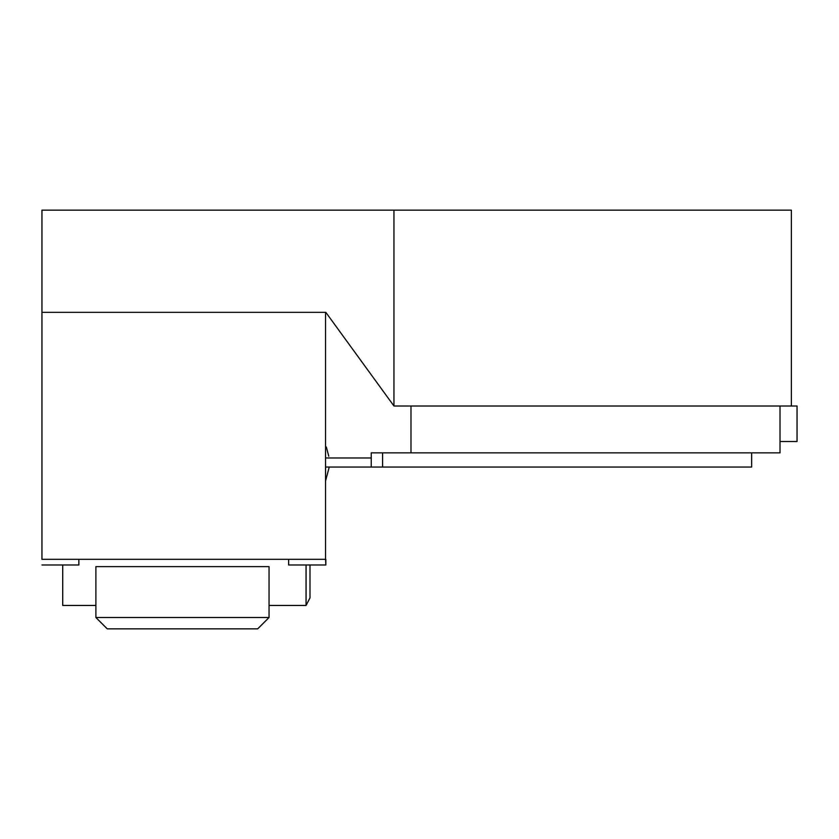 <?xml version="1.0" encoding="UTF-8"?>
<svg xmlns="http://www.w3.org/2000/svg" width="839" height="839" viewBox="0 0 839 839"><rect width="100%" height="100%" fill="white"/><g stroke="black" fill="none" stroke-linecap="round" stroke-linejoin="round"><path stroke-width="1.26" d="M393.952 406.013L325.826 312.339L41.95 312.339L41.95 210.149L393.952 210.149L393.952 406.013L325.826 312.339L41.95 312.339L41.95 210.149L393.952 210.149L393.952 406.013L791.376 406.013L791.376 210.149L791.376 406.013L393.952 406.013L393.952 210.149L393.952 406.013M325.542 559.309L325.826 564.983L325.826 559.309L41.95 559.309L325.542 559.309L325.542 312.339L325.542 559.309M41.95 559.309L41.95 312.339L325.542 312.339L41.95 312.339L41.95 559.309M325.542 564.983L288.637 564.983L288.637 559.309L288.637 564.983L325.542 564.983M78.856 564.983L78.856 559.309L78.856 564.983L41.95 564.983L78.856 564.983M269.046 605.454L306.067 605.454L306.067 564.983L306.067 605.454L309.99 597.892L309.99 564.983M326.025 479.226L328.269 470.71M328.175 471.046L327.283 474.434M326.811 476.227L326.214 478.524M62.715 564.983L62.715 605.454L95.887 605.454M95.887 566.629L269.046 566.629L269.046 617.504L95.887 617.504L95.887 566.629L269.046 566.629L269.046 617.504L257.688 628.851L107.245 628.851L95.887 617.504L107.245 628.851L257.688 628.851L269.046 617.504L95.887 617.504L95.887 566.629M393.952 210.149L791.376 210.149L393.952 210.149M797.05 406.013L791.376 406.013L797.05 406.013L797.05 441.503L780.018 441.503L797.05 441.503L797.05 406.013M780.018 452.85L780.018 406.013L780.018 452.85L410.984 452.85L410.984 406.013L410.984 452.85L382.594 452.85L780.018 452.85M325.542 467.05L751.629 467.05L751.629 452.85L751.629 467.05L382.594 467.05L382.594 452.85L382.594 467.05L371.237 467.05L371.237 452.85L382.594 452.85L371.237 452.85L371.237 457.968L325.542 457.968L371.237 457.968L371.237 467.05L325.542 467.05M326.371 447.093L326.675 448.257M326.717 448.435L327.85 452.714M328.185 454.014L328.332 454.56M328.374 454.707L328.773 456.227M329.224 467.05L325.542 481.072M325.773 480.181L326.434 477.653M327.126 475.031L327.808 472.441M326.35 447.03L326.906 449.148M327.472 451.309L328.049 453.48"/></g></svg>
